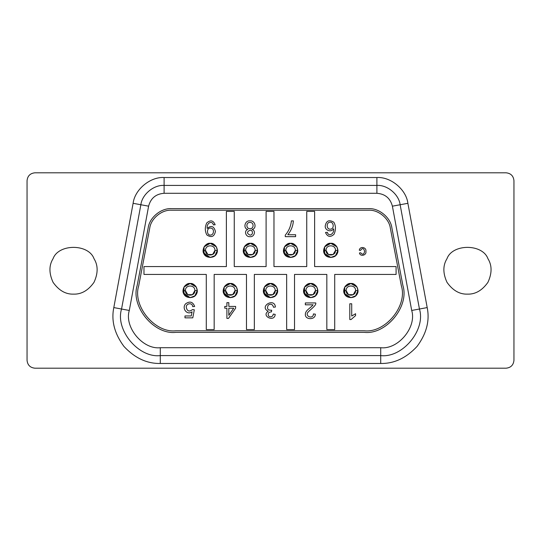 <?xml version="1.0" encoding="UTF-8"?>
<svg xmlns="http://www.w3.org/2000/svg" width="541" height="541" viewBox="0 0 541 541"><rect width="100%" height="100%" fill="white"/><g stroke="black" fill="none" stroke-linecap="round" stroke-linejoin="round"><path stroke-width="0.81" d="M327.379 232.326C328.678 237.485 334.798 233.374 333.554 228.809L333.513 228.809C331.193 232.826 324.668 230.29 325.242 225.874C326.304 220.627 329.178 219.416 333.865 222.243C335.914 225.922 335.961 229.932 334.02 234.287C330.395 237.567 327.555 236.972 325.486 232.502L327.379 232.326C328.678 237.485 334.798 233.374 333.554 228.809M247.778 229.492C242.767 228.376 244.931 220.113 249.983 220.89C255.034 220.113 257.252 228.322 252.133 229.492L252.133 229.546C256.373 230.534 254.209 237.364 250.016 236.647C245.885 237.289 243.545 230.723 247.778 229.546L247.778 229.492C242.767 228.376 244.931 220.113 249.983 220.89C255.034 220.113 257.252 228.322 252.133 229.492M207.237 228.424C211.2 225.09 213.932 226.091 215.44 231.44C214.236 236.742 211.382 237.918 206.878 234.97C204.836 231.176 204.789 227.166 206.743 222.946C210.503 219.714 213.31 220.309 215.156 224.738L213.343 224.88C212.505 220.437 206.459 222.371 207.196 228.424L207.237 228.424C211.2 225.09 213.932 226.091 215.44 231.44C214.236 236.742 211.382 237.918 206.878 234.97C204.836 231.176 204.789 227.166 206.743 222.946C210.503 219.714 213.31 220.309 215.156 224.738M203.416 252.376L203.139 250.409C203.592 246.135 205.952 243.768 210.226 243.322C214.96 242.469 219.47 250.28 216.366 253.952C214.743 258.476 205.715 258.476 204.085 253.952C200.982 250.28 205.499 242.469 210.226 243.322C214.506 243.768 216.867 246.135 217.32 250.409L216.366 246.865L210.226 243.322L204.085 246.865L204.085 253.952L210.226 257.502L203.531 252.742M243.599 252.376L243.322 250.409C243.768 246.135 246.135 243.768 250.409 243.322C255.142 242.469 259.653 250.28 256.549 253.952C254.919 258.476 245.898 258.476 244.268 253.952C241.164 250.28 245.675 242.469 250.409 243.322C254.683 243.768 257.049 246.135 257.502 250.409L256.549 246.865L250.409 243.322L244.268 246.865L244.268 253.952L250.409 257.502L243.714 252.742M283.883 252.708L283.498 250.409C283.951 246.135 286.317 243.768 290.591 243.322C295.325 242.469 299.836 250.28 296.732 253.952C295.102 258.476 286.081 258.476 284.451 253.952C281.347 250.28 285.858 242.469 290.591 243.322C294.865 243.768 297.232 246.135 297.678 250.409L296.732 246.865L290.591 243.322L284.451 246.865L284.451 253.952L290.591 257.502L283.897 252.742M323.958 252.376L323.68 250.409C324.133 246.135 326.494 243.768 330.774 243.322C335.501 242.469 340.019 250.28 336.915 253.952C335.285 258.476 326.257 258.476 324.634 253.952C321.53 250.28 326.04 242.469 330.774 243.322C335.048 243.768 337.408 246.135 337.861 250.409L336.915 246.865L330.774 243.322L324.634 246.865L324.634 253.952L330.774 257.502L324.248 253.195M190.141 283.498C194.868 282.645 199.379 290.463 196.282 294.135C194.652 298.659 185.624 298.659 183.994 294.135C180.897 290.463 185.407 282.645 190.141 283.498C185.861 283.951 183.5 286.317 183.047 290.591C182.655 299.734 197.621 299.734 197.228 290.591C196.775 286.317 194.415 283.951 190.141 283.498M230.317 283.498C235.051 282.645 239.562 290.463 236.458 294.135C234.828 298.659 225.807 298.659 224.177 294.135C221.073 290.463 225.583 282.645 230.317 283.498C226.043 283.951 223.676 286.317 223.23 290.591C222.838 299.734 237.797 299.734 237.411 290.591C236.958 286.317 234.598 283.951 230.317 283.498M270.5 283.498C275.234 282.645 279.744 290.463 276.64 294.135C275.011 298.659 265.989 298.659 264.36 294.135C261.256 290.463 265.766 282.645 270.5 283.498C266.226 283.951 263.859 286.317 263.406 290.591C263.021 299.734 277.979 299.734 277.594 290.591C277.141 286.317 274.774 283.951 270.5 283.498M310.683 283.498C315.417 282.645 319.927 290.463 316.823 294.135C315.193 298.659 306.172 298.659 304.542 294.135C301.438 290.463 305.949 282.645 310.683 283.498C306.402 283.951 304.042 286.317 303.589 290.591C303.203 299.734 318.162 299.734 317.77 290.591C317.324 286.317 314.957 283.951 310.683 283.498M350.859 283.498C355.593 282.645 360.103 290.463 357.006 294.135C355.376 298.659 346.348 298.659 344.718 294.135C341.621 290.463 346.132 282.645 350.859 283.498C346.585 283.951 344.225 286.317 343.772 290.591C343.379 299.734 358.345 299.734 357.953 290.591C357.5 286.317 355.139 283.951 350.859 283.498M364.215 330.774L175.852 330.774C154.909 333.297 132.295 305.949 138.706 285.858L149.735 228.146C150.939 218.55 161.752 209.61 171.402 210.226L368.664 210.226C378.321 209.61 389.128 218.55 390.338 228.146L401.361 285.858C407.772 305.949 385.158 333.297 364.215 330.774C385.158 333.297 407.772 305.949 401.361 285.858M315.741 302.94C316.654 305.138 310.764 309.269 308.553 311.636C303.67 316.201 313.422 319.846 313.408 313.936L315.362 314.159C315.471 320.326 304.82 319.88 305.361 314.335C305.361 310.128 310.696 308.106 313.043 304.813L305.327 304.813L305.327 302.94L315.741 302.94C316.654 305.138 310.764 309.269 308.553 311.636C303.67 316.201 313.422 319.846 313.408 313.936M271.467 311.88C268.35 312.11 267.45 313.557 268.782 316.221C271.197 317.411 272.711 316.688 273.32 314.05L275.207 314.402C274.49 322.734 260.83 315.91 268.221 311.305L268.221 311.258C258.726 306.578 274.429 297.219 275.423 306.997L273.536 307.268C272.536 304.103 270.77 303.393 268.248 305.144C266.605 308.728 267.748 310.419 271.683 310.209L271.467 311.88C268.35 312.11 267.45 313.557 268.782 316.221C271.197 317.411 272.711 316.688 273.32 314.05M192.082 311.819C186.834 315.673 181.478 308.005 185.712 303.724C189.905 300.897 192.887 301.817 194.645 306.476L192.691 306.632C192.481 302.189 185.779 303.217 186.307 307.518C187.254 311.332 189.309 312.022 192.481 309.58L194.314 309.79L192.785 317.844L184.975 317.844L184.975 315.964L191.257 315.964L192.082 311.819C186.834 315.673 181.478 308.005 185.712 303.724C189.905 300.897 192.887 301.817 194.645 306.476M266.098 266.557L234.26 266.557L234.26 211.409L226.381 211.409L226.381 266.557L143.974 266.557L143.974 274.443L206.29 274.443L206.29 329.591L214.168 329.591L214.168 274.443L246.473 274.443L246.473 329.591L254.351 329.591L254.351 274.443L286.649 274.443L286.649 329.591L294.527 329.591L294.527 274.443L326.832 274.443L326.832 329.591L334.71 329.591L334.71 274.443L396.093 274.443L396.093 266.557L314.619 266.557L314.619 211.409L306.74 211.409L306.74 266.557L273.976 266.557L273.976 211.409L266.098 211.409L266.098 266.557M344.049 292.559L343.772 290.591L346.132 290.591C345.875 284.492 355.85 284.492 355.593 290.591L357.953 290.591L357.006 287.048L350.859 283.498L344.718 287.048L344.718 294.135L350.859 297.678L344.34 293.378M303.974 292.884L303.589 290.591L305.956 290.591C305.692 284.492 315.667 284.492 315.41 290.591L317.77 290.591L316.823 287.048L310.683 283.498L304.542 287.048L304.542 294.135L310.683 297.678L303.981 292.918M263.792 292.884L263.406 290.591L265.773 290.591C265.516 284.492 275.484 284.492 275.227 290.591L277.594 290.591L276.64 287.048L270.5 283.498L264.36 287.048L264.36 294.135L270.5 297.678L263.805 292.918M223.507 292.559L223.23 290.591L225.59 290.591C225.333 284.492 235.308 284.492 235.044 290.591L237.411 290.591L236.458 287.048L230.317 283.498L224.177 287.048L224.177 294.135L230.317 297.678L223.622 292.918M183.325 292.559L183.047 290.591L185.407 290.591C185.15 284.492 195.125 284.492 194.868 290.591L197.228 290.591L196.282 287.048L190.141 283.498L183.994 287.048L183.994 294.135L190.141 297.678L183.44 292.918M355.593 290.591L353.226 294.683L348.499 294.683L346.132 290.591C345.875 296.684 355.85 296.684 355.593 290.591M315.41 290.591L313.043 294.683L308.316 294.683L305.956 290.591C305.692 296.684 315.667 296.684 315.41 290.591M275.227 290.591L272.867 294.683L268.133 294.683L265.773 290.591C265.516 296.684 275.484 296.684 275.227 290.591M235.044 290.591L232.684 294.683L227.957 294.683L225.59 290.591C225.333 296.684 235.308 296.684 235.044 290.591M194.868 290.591L192.501 294.683L187.774 294.683L185.407 290.591C185.15 296.684 195.125 296.684 194.868 290.591M391.88 227.856L402.91 285.56C409.591 306.49 386.031 334.98 364.215 332.35L175.852 332.35C154.036 334.98 130.482 306.49 137.157 285.56L148.187 227.856C149.478 217.57 161.062 207.987 171.402 208.65L368.664 208.65C379.004 207.987 390.595 217.57 391.88 227.856M513.95 180.68L513.95 360.32L513.95 180.68C513.45 175.933 510.826 173.303 506.072 172.802L34.928 172.802L506.072 172.802C510.826 173.303 513.45 175.933 513.95 180.68M27.05 180.68L27.05 360.32C27.55 365.067 30.174 367.697 34.928 368.198L506.072 368.198C510.826 367.697 513.45 365.067 513.95 360.32C513.45 365.067 510.826 367.697 506.072 368.198L34.928 368.198C30.174 367.697 27.55 365.067 27.05 360.32L27.05 180.68C27.55 175.933 30.174 173.303 34.928 172.802C30.174 173.303 27.55 175.933 27.05 180.68M467.465 294.135C475.35 294.392 482.173 290.456 487.935 282.321C492.1 273.259 492.1 265.381 487.935 258.679C482.504 243.606 452.425 243.606 446.994 258.679C442.829 265.381 442.829 273.259 446.994 282.321C452.756 290.456 459.58 294.392 467.465 294.135M73.535 294.135C81.421 294.392 88.244 290.456 94.006 282.321C98.171 273.259 98.171 265.381 94.006 258.679C88.575 243.606 58.496 243.606 53.065 258.679C48.9 265.381 48.9 273.259 53.065 282.321C58.827 290.456 65.65 294.392 73.535 294.135M190.141 297.678L194.902 295.839L197.228 290.632M230.317 297.678L235.085 295.839L237.411 290.632M270.5 297.678L275.268 295.839L277.594 290.632M310.683 297.678L315.444 295.839L317.77 290.632M350.859 297.678L355.626 295.839L357.953 290.632M330.774 257.502L335.535 255.663L337.861 250.456M290.591 257.502L295.359 255.663L297.678 250.456M250.409 257.502L255.176 255.663L257.502 250.456M210.226 257.502L214.993 255.663L217.32 250.456M129.299 310.46L113.806 307.586C111.115 320.705 114.496 333.655 123.943 346.429C134.783 358.041 146.895 363.721 160.285 363.471L380.715 363.471L380.715 355.593L160.285 355.593C138.543 358.189 115.03 329.929 121.549 309.026L140.863 204.741C142.094 194.415 153.718 184.738 164.106 185.407L376.894 185.407C387.282 184.738 398.906 194.415 400.137 204.741L419.451 309.026C425.97 329.929 402.457 358.189 380.715 355.593L380.715 347.707L160.285 347.707C142.892 349.79 124.085 327.183 129.299 310.46L148.606 206.175C150.723 198.216 155.889 193.915 164.106 193.293L376.894 193.293C385.111 193.915 390.277 198.216 392.394 206.175L411.701 310.46C416.915 327.183 398.108 349.79 380.715 347.707M368.664 210.226C378.321 209.61 389.128 218.55 390.338 228.146M149.735 228.146C150.939 218.55 161.752 209.61 171.402 210.226M175.852 330.774C154.909 333.297 132.295 305.949 138.706 285.858M323.68 250.409C323.288 259.552 338.253 259.552 337.861 250.409L335.501 250.409C335.758 256.508 325.783 256.508 326.047 250.409C325.783 244.316 335.758 244.316 335.501 250.409L333.134 254.507L328.407 254.507L326.047 250.409L323.68 250.409M283.498 250.409C283.112 259.552 298.071 259.552 297.678 250.409L295.318 250.409C295.575 256.508 285.601 256.508 285.864 250.409C285.601 244.316 295.575 244.316 295.318 250.409L292.952 254.507L288.225 254.507L285.864 250.409L283.498 250.409M243.322 250.409C242.929 259.552 257.888 259.552 257.502 250.409L255.136 250.409C255.399 256.508 245.425 256.508 245.682 250.409C245.425 244.316 255.399 244.316 255.136 250.409L252.775 254.507L248.049 254.507L245.682 250.409L243.322 250.409M203.139 250.409C202.747 259.552 217.712 259.552 217.32 250.409L214.953 250.409C215.217 256.508 205.242 256.508 205.499 250.409C205.242 244.316 215.217 244.316 214.953 250.409L212.593 254.507L207.866 254.507L205.499 250.409L203.139 250.409M351.055 319.548L349.797 319.548L349.797 303.785L351.718 303.785L351.718 316.045L355.586 313.726L355.586 315.606L351.055 319.548M315.362 314.159C315.471 320.326 304.82 319.88 305.361 314.335C305.361 310.128 310.696 308.106 313.043 304.813M275.207 314.402C274.49 322.734 260.83 315.91 268.221 311.305M360.685 252.769C362.639 255.027 363.944 254.574 364.6 251.409C363.762 248.035 362.416 247.697 360.563 250.395L359.292 250.246C359.887 245.891 366.656 247.095 365.899 251.389C366.73 255.386 360.178 257.022 359.44 252.965L360.685 252.769M228.816 315.288L233.732 308.208L228.816 308.208L228.816 315.288M226.895 308.208L224.745 308.208L224.745 306.422L226.895 306.422L226.895 302.656L228.816 302.656L228.816 306.422L235.619 306.422L235.619 308.208L228.478 318.412L226.895 318.412L226.895 308.208M213.343 224.88C212.505 220.437 206.459 222.371 207.196 228.424M210.435 228.072C206.459 227.673 206.534 235.335 210.395 235.085C214.344 235.132 214.621 227.889 210.435 228.072M249.969 222.446C245.871 222.074 245.844 228.965 250.016 228.687C254.067 228.999 254.162 222.182 249.969 222.446M249.983 230.256C246.669 231.832 246.676 233.441 250.003 235.085C253.377 235.321 253.154 229.763 249.983 230.256M295.623 236.647L285.269 236.647L285.269 235.112C288.793 231.014 290.835 226.266 291.389 220.89L293.378 220.89C293.006 226.037 291.146 230.655 287.792 234.733L295.623 234.733L295.623 236.647M330.111 222.162C326.169 222.162 326.237 229.438 330.172 229.168C334.507 229.316 333.925 221.911 330.111 222.162M113.806 307.586L133.113 203.308C134.756 189.533 150.263 176.636 164.106 177.529L376.894 177.529C390.737 176.636 406.244 189.533 407.887 203.308L427.194 307.586L411.701 310.46M380.715 363.471C394.105 363.721 406.217 358.041 417.057 346.429C426.504 333.655 429.885 320.705 427.194 307.586M392.394 206.175L407.887 203.308M160.285 363.471L160.285 347.707M376.894 193.293L376.894 177.529M164.106 193.293L164.106 177.529M133.113 203.308L148.606 206.175"/></g></svg>

